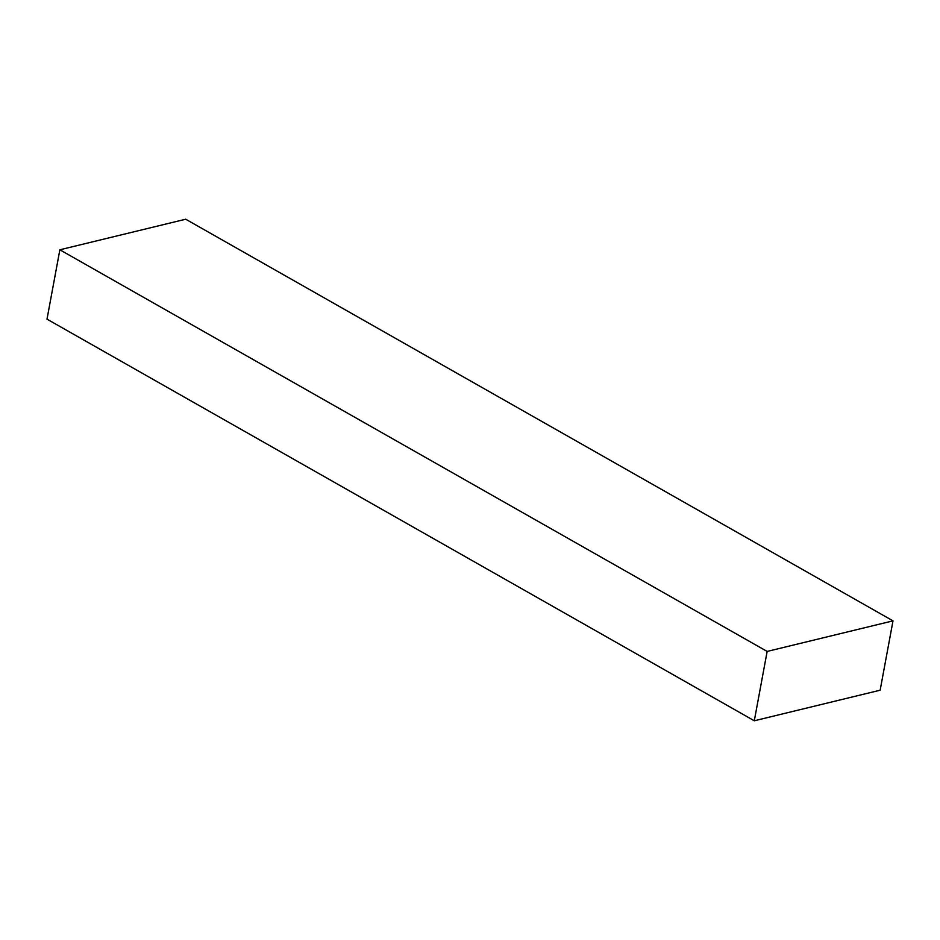 <?xml version="1.0" encoding="UTF-8"?>
<svg xmlns="http://www.w3.org/2000/svg" width="940" height="940" viewBox="0 0 940 940"><rect width="100%" height="100%" fill="white"/><g stroke="black" fill="none" stroke-linecap="round" stroke-linejoin="round"><path stroke-width="1.41" d="M767.146 651.432L59.855 249.793L185.709 219.22L893 620.858L767.146 651.432L754.291 720.78L880.145 690.207L893 620.858L185.709 219.22L59.855 249.793L767.146 651.432L893 620.858L880.145 690.207L754.291 720.78L47 319.142L754.291 720.78L767.146 651.432M47 319.142L59.855 249.793L47 319.142"/></g></svg>
